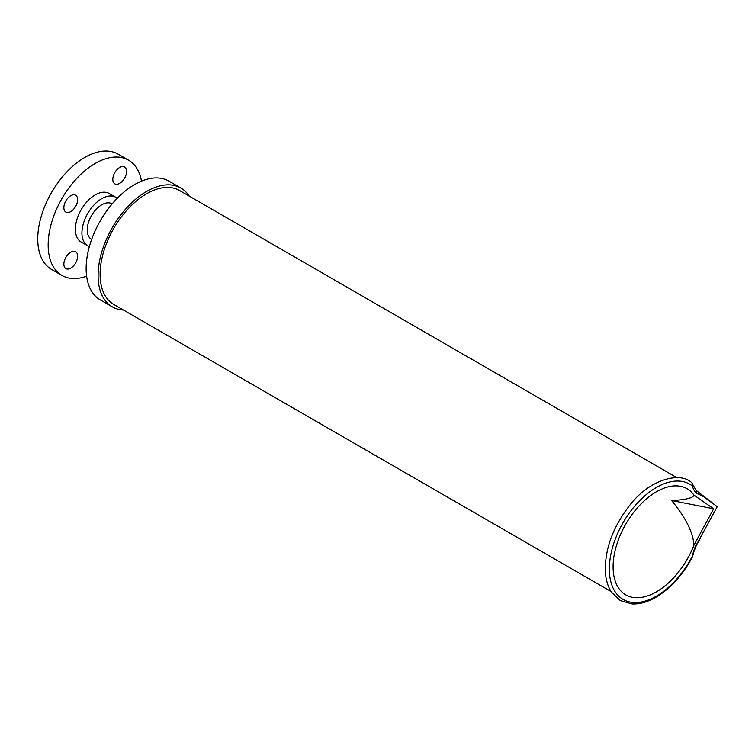 <?xml version="1.0" encoding="UTF-8"?>
<svg xmlns="http://www.w3.org/2000/svg" width="755" height="755" viewBox="0 0 755 755"><rect width="100%" height="100%" fill="white"/><g stroke="black" fill="none" stroke-linecap="round" stroke-linejoin="round"><path stroke-width="1.13" d="M70.753 211.617A9.739 5.625 -60 0 1 65.883 212.098A9.739 5.625 -60 0 1 65.883 200.849A9.739 5.625 -60 0 1 75.623 195.224A9.739 5.625 -60 0 1 77.114 203.029A9.739 5.625 -60 0 1 70.753 211.617M112.806 179.379A9.739 5.625 -60 0 1 117.053 169.582A9.739 5.625 -60 0 1 124.566 166.968A9.739 5.625 -60 0 1 124.566 178.218A9.739 5.625 -60 0 1 114.826 183.843A9.739 5.625 -60 0 1 112.806 179.379M77.642 256.19A9.739 5.625 -60 0 1 73.386 265.996A9.739 5.625 -60 0 1 65.883 268.61A9.739 5.625 -60 0 1 65.883 257.361A9.739 5.625 -60 0 1 75.623 251.736A9.739 5.625 -60 0 1 77.642 256.19M112.023 203.774L112.184 203.878A20.527 11.854 120 0 0 111.882 203.699A20.527 11.854 120 0 0 96.112 209.38A20.527 11.854 120 0 0 87.24 229.945A20.527 11.854 120 0 0 91.355 239.26A20.527 11.854 120 0 0 91.657 239.429L91.487 239.344M141.496 181.143A66.553 38.429 120 0 0 128.501 160.145L118.091 154.133A66.553 38.429 120 0 0 66.799 171.97A66.553 38.429 120 0 0 37.75 238.948A66.553 38.429 120 0 0 51.538 269.422L61.948 275.424A66.553 38.429 120 0 0 86.627 276.179M128.501 160.145A66.553 38.429 120 0 0 77.208 177.982A66.553 38.429 120 0 0 48.16 244.96A66.553 38.429 120 0 0 61.948 275.424M117.233 198.329A28.029 16.185 120 0 0 115.77 197.281L109.239 193.506A28.029 16.185 120 0 0 87.637 201.019A28.029 16.185 120 0 0 75.396 229.227A28.029 16.185 120 0 0 81.21 242.062L87.74 245.837A28.029 16.185 120 0 0 89.373 246.583M115.77 197.281A28.029 16.185 120 0 0 94.167 204.794A28.029 16.185 120 0 0 81.936 233.002A28.029 16.185 120 0 0 87.74 245.837M123.452 310.031A68.592 39.6 -60 0 1 112.306 306.86A68.592 39.6 -60 0 1 112.306 227.651A68.592 39.6 -60 0 1 180.898 188.052A68.592 39.6 -60 0 1 189.222 196.111M112.306 306.86L100.349 299.952A68.592 39.6 -60 0 1 100.349 220.743A68.592 39.6 -60 0 1 168.941 181.143L180.898 188.052M693.949 545.148C693.156 532.52 685.71 517.647 671.61 500.537C685.71 499.801 693.156 497.998 693.949 495.12L713.664 508.757L693.949 545.148A61.287 35.381 -60 0 1 625.782 594.874A61.287 35.381 -60 0 1 625.782 524.112A61.287 35.381 -60 0 1 687.059 488.73A61.287 35.381 -60 0 1 693.949 495.12M676.905 477.67L179.492 190.487A65.779 37.977 120 0 0 128.803 208.116A65.779 37.977 120 0 0 100.094 274.301A65.779 37.977 120 0 0 113.722 304.416L611.097 591.571M696.44 544.714L717.25 506.68L703.32 496.507L696.072 492.94L696.44 490.939L695.912 490.193L715.032 504.953M700.281 538.362L696.544 544.893L692.684 554.727A12.476 7.201 120 0 1 692.118 556.624A66.572 38.439 -60 0 1 623.979 599.923A66.572 38.439 -60 0 1 623.979 521.139A66.572 38.439 -60 0 1 692.118 485.758A12.476 7.201 -60 0 1 692.684 487.013A34.664 20.017 120 0 0 692.779 487.296A34.664 20.017 120 0 0 696.072 492.94M692.118 556.624L693.298 554.312M692.118 485.758A2.397 1.954 -52.5 0 0 691.882 482.87C681.208 471.535 649.913 478.425 629.359 505.774C613.23 526.697 605.208 548.206 605.284 570.308C605.614 579.019 607.681 586.324 611.503 592.213L620.336 600.612L632.077 603.962C639.06 604.264 646.393 602.377 654.047 598.3C669.515 589.664 682.35 575.81 692.552 556.756M671.61 500.537L713.664 508.757M692.684 554.727A34.664 20.017 -60 0 1 692.779 554.33A34.664 20.017 -60 0 1 696.072 544.874M692.241 483.257L693.298 485.654L692.684 487.013M693.241 485.342L696.091 490.354"/></g></svg>
